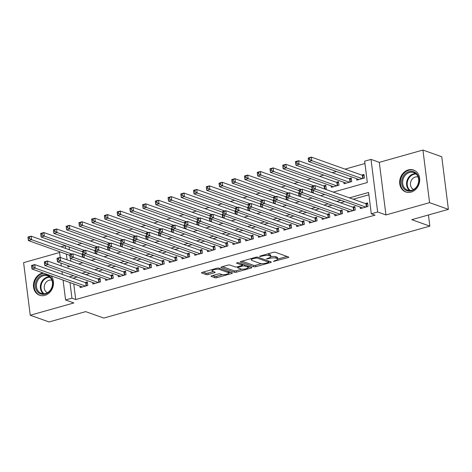 <?xml version="1.0" encoding="UTF-8"?>
<svg xmlns="http://www.w3.org/2000/svg" width="472" height="472" viewBox="0 0 472 472"><rect width="100%" height="100%" fill="white"/><g stroke="black" fill="none" stroke-linecap="round" stroke-linejoin="round"><path stroke-width="0.71" d="M273.353 261.417L288.032 257.612A1.463 0.401 172.8 0 0 288.746 257.163A1.463 0.401 172.8 0 0 288.545 256.998L275.235 252.255A1.463 0.401 172.8 0 0 273.247 252.343L259.966 256.089L259.606 256.52L262.715 255.971A4.685 1.292 172.8 0 1 269.081 255.688L270.19 256.084A4.685 1.292 172.8 0 1 270.839 256.62A4.685 1.292 172.8 0 1 268.556 258.054L266.479 258.969L269.595 258.42A4.685 1.292 172.8 0 1 275.961 258.137L277.07 258.532A4.685 1.292 172.8 0 1 277.713 259.075A4.685 1.292 172.8 0 1 275.43 260.503L273.353 261.417M43.052 272.963A11.629 9.812 -70.4 0 0 42.079 273.188A11.629 9.812 -70.4 0 0 33.53 284.02A11.629 9.812 -70.4 0 0 39.577 295.224A11.629 9.812 -70.4 0 0 44.881 295.36A11.629 9.812 -70.4 0 0 52.905 287.029A11.629 9.812 -70.4 0 0 50.964 275.784M411.088 192.104A11.629 9.812 -70.4 0 0 419.637 181.272A11.629 9.812 -70.4 0 0 413.596 170.062A11.629 9.812 -70.4 0 0 408.292 169.926A11.629 9.812 -70.4 0 0 399.743 180.758A11.629 9.812 -70.4 0 0 405.784 191.968A11.629 9.812 -70.4 0 0 411.088 192.104M211.739 275.796A1.463 0.401 172.8 0 0 211.031 276.244A1.463 0.401 172.8 0 0 211.232 276.409L214.966 277.743A1.463 0.401 172.8 0 0 216.955 277.654L231.705 273.495A1.463 0.401 172.8 0 0 232.419 273.046A1.463 0.401 172.8 0 0 232.218 272.875L218.914 268.131A1.463 0.401 172.8 0 0 216.919 268.226L202.169 272.385A1.463 0.401 172.8 0 0 201.455 272.828A1.463 0.401 172.8 0 0 201.656 272.999L206.17 274.604A1.463 0.401 172.8 0 0 208.158 274.515L214.471 272.739A1.463 0.401 172.8 0 0 215.185 272.291A1.463 0.401 172.8 0 0 214.984 272.12L212.742 271.323A3.912 1.08 172.8 0 1 212.205 270.869A3.912 1.08 172.8 0 1 215.002 269.465A3.912 1.08 172.8 0 1 219.433 269.435L228.194 272.562A3.912 1.08 172.8 0 1 228.731 273.011A3.912 1.08 172.8 0 1 225.94 274.421A3.912 1.08 172.8 0 1 221.504 274.444L220.046 273.925A1.463 0.401 172.8 0 0 218.058 274.014L211.739 275.796M73.744 283.908L75.721 299.531L71.956 298.192L65.584 299.986L63.077 280.102M448.4 209.356L429.573 202.647L422.93 150.049L441.757 156.757L448.4 209.356L411.779 219.681L429.856 226.123L103.769 318.069L85.692 311.626L49.07 321.951L30.243 315.243L73.874 302.941L65.584 299.986M422.93 150.049L379.299 162.35L385.943 214.949L429.573 202.647M385.943 214.949L377.659 211.993L371.293 213.786L368.597 192.464L349.475 197.857M75.721 299.531L375.057 215.132L371.293 213.786M253.847 266.78A1.463 0.401 172.8 0 0 255.836 266.692L270.592 262.532A1.463 0.401 172.8 0 0 271.306 262.084A1.463 0.401 172.8 0 0 271.099 261.913L257.795 257.169A1.463 0.401 172.8 0 0 255.806 257.258L241.05 261.417A1.463 0.401 172.8 0 0 240.342 261.866A1.463 0.401 172.8 0 0 240.543 262.037L253.847 266.78L253.67 265.358A1.463 0.401 172.8 0 0 255.659 265.27L261.547 263.606M251.151 268.013L236.395 272.173A1.463 0.401 172.8 0 1 234.407 272.261L221.097 267.518A1.463 0.401 172.8 0 1 220.896 267.347A1.463 0.401 172.8 0 1 221.61 266.898L227.923 265.122A1.463 0.401 172.8 0 1 229.911 265.034L235.31 266.957A1.463 0.401 172.8 0 0 237.298 266.869L241.487 265.683A1.463 0.401 172.8 0 0 242.201 265.24A1.463 0.401 172.8 0 0 242 265.069L236.383 263.069L238.13 262.574L251.659 267.394A1.463 0.401 172.8 0 1 251.859 267.565A1.463 0.401 172.8 0 1 251.151 268.013L251.045 267.176M59.59 252.496L23.6 262.644L30.243 315.243M82.83 253.73L81.526 254.101M95.568 250.142L94.264 250.508M108.306 246.549L107.002 246.915M121.044 242.956L119.735 243.322M133.782 239.363L132.473 239.735M146.521 235.776L145.211 236.142M159.259 232.183L157.949 232.548M171.991 228.59L170.687 228.955M184.729 224.996L183.425 225.368M197.467 221.409L196.163 221.775M210.205 217.816L208.901 218.182M222.943 214.223L221.639 214.589M235.681 210.63L234.377 211.002M248.419 207.043L247.116 207.409M261.158 203.45L259.854 203.815M273.896 199.857L272.592 200.228M286.634 196.263L285.33 196.635M299.372 192.676L298.068 193.042M312.11 189.083L310.8 189.449M324.99 189.13L326.217 188.782L325.768 185.23L323.538 185.862M331.126 185.856L331.314 187.349L338.955 185.195L338.507 181.637L336.276 182.269M343.864 182.269L344.053 183.755L351.693 181.602L351.245 178.05L349.014 178.676M360.195 207.108L360.378 208.594L368.024 206.441L367.576 202.889L365.346 203.515M347.457 210.695L347.646 212.188L355.286 210.034L354.838 206.476L352.608 207.108M334.719 214.288L334.908 215.781L342.548 213.627L342.1 210.07L339.869 210.701M321.981 217.881L322.169 219.374L329.81 217.214L329.362 213.663L327.131 214.288M309.243 221.474L309.431 222.961L317.072 220.807L316.623 217.256L314.393 217.881M296.505 225.061L296.693 226.554L304.334 224.401L303.885 220.843L301.655 221.474M283.766 228.654L283.955 230.147L291.596 227.994L291.147 224.436L288.917 225.067M271.028 232.248L271.217 233.74L278.858 231.581L278.409 228.029L276.179 228.654M258.29 235.841L258.479 237.327L266.12 235.174L265.671 231.622L263.441 232.248M245.552 239.428L245.741 240.921L253.381 238.767L252.933 235.209L250.709 235.841M232.814 243.021L233.003 244.514L240.649 242.354L240.195 238.802L237.971 239.434M220.076 246.614L220.265 248.101L227.911 245.947L227.457 242.396L225.232 243.021M207.338 250.207L207.527 251.694L215.173 249.54L214.725 245.989L212.494 246.614M194.6 253.794L194.788 255.287L202.435 253.134L201.987 249.576L199.756 250.207M181.867 257.387L182.05 258.88L189.697 256.721L189.248 253.169L187.018 253.8M169.129 260.981L169.318 262.467L176.959 260.314L176.51 256.762L174.28 257.387M156.391 264.574L156.58 266.06L164.221 263.907L163.772 260.355L161.542 260.981M143.653 268.161L143.842 269.654L151.482 267.5L151.034 263.942L148.804 264.574M130.915 271.754L131.104 273.247L138.744 271.087L138.296 267.535L136.066 268.167M118.177 275.347L118.366 276.834L126.006 274.68L125.558 271.129L123.328 271.754M105.439 278.94L105.628 280.427L113.268 278.273L112.82 274.722L110.59 275.347M92.701 282.527L92.89 284.02L100.53 281.867L100.082 278.309L97.851 278.94M368.892 194.788L353.239 199.202M344.737 201.597L340.501 202.795M331.999 205.19L327.763 206.382M319.261 208.783L315.025 209.975M306.523 212.37L302.286 213.568M293.785 215.964L289.548 217.155M281.052 219.557L276.81 220.748M268.314 223.144L264.072 224.342M255.576 226.737L251.34 227.935M242.838 230.33L238.602 231.522M230.1 233.923L225.864 235.115M217.362 237.51L213.126 238.708M204.624 241.103L200.388 242.301M191.886 244.697L187.649 245.888M179.148 248.29L174.911 249.482M166.41 251.877L162.173 253.075M153.671 255.47L149.435 256.668M140.933 259.063L136.697 260.255M128.195 262.656L123.959 263.848M115.457 266.243L111.221 267.441M102.719 269.837L98.483 271.034M89.987 273.43L85.745 274.621M77.249 277.023L73.03 278.22L69.266 276.881M79.963 286.12L80.151 287.613L87.792 285.454L87.344 281.902L85.113 282.533M364.939 163.513L345.038 169.123M336.536 171.519L332.3 172.717M323.798 175.112L319.562 176.31M311.06 178.705L306.824 179.897M298.322 182.298L294.085 183.49M285.584 185.885L281.347 187.083M272.845 189.478L268.609 190.676M260.107 193.072L255.871 194.263M247.369 196.665L243.133 197.857M234.631 200.252L230.395 201.45M221.893 203.845L217.657 205.043M209.155 207.438L204.919 208.63M196.417 211.031L192.181 212.223M183.685 214.618L179.443 215.816M170.947 218.212L166.704 219.409M158.208 221.805L153.972 222.996M145.47 225.398L141.234 226.589M132.732 228.985L128.496 230.183M119.994 232.578L115.758 233.776M107.256 236.171L103.02 237.363M94.518 239.764L90.282 240.956M81.78 243.351L77.544 244.549M69.077 246.956L69.437 249.788M70.523 258.361L70.877 261.193M356.602 178.676L356.791 180.162L364.431 178.009L363.983 174.457L361.753 175.082M313.225 190.363L313.479 192.375L312.252 192.723M300.487 193.957L300.741 195.968L299.513 196.317M287.749 197.55L288.003 199.562L286.775 199.904M275.011 201.137L275.27 203.149L274.037 203.497M262.279 204.73L262.532 206.742L261.299 207.09M249.54 208.323L249.794 210.335L248.561 210.683M236.802 211.916L237.056 213.928L235.829 214.27M224.064 215.503L224.318 217.515L223.091 217.863M211.326 219.096L211.58 221.108L210.353 221.457M198.588 222.69L198.842 224.702L197.615 225.05M185.85 226.283L186.104 228.295L184.876 228.637M173.112 229.87L173.366 231.882L172.138 232.23M160.374 233.463L160.627 235.475L159.4 235.823M147.636 237.056L147.889 239.068L146.662 239.41M134.898 240.649L135.151 242.661L133.924 243.003M122.159 244.236L122.413 246.248L121.186 246.596M109.421 247.829L109.675 249.841L108.448 250.189M96.683 251.423L96.937 253.434L95.71 253.777M83.945 255.016L84.205 257.022L82.972 257.37M429.856 226.123L428.446 214.984M61.041 246.797L65.278 245.605M333.332 192.104L367.34 182.517L364.649 161.188L371.016 159.394L377.659 211.993M379.299 162.35L371.016 159.394M62.357 274.421L61.997 271.583M61.283 265.901L60.923 263.069M111.599 278.745L111.191 275.56L60.209 257.387L60.658 260.939L57.472 261.842L57.023 258.284L60.209 257.387L59.484 251.67M69.98 282.563L71.956 298.192M340.973 200.258L336.737 201.45M328.235 203.845L323.998 205.043M315.497 207.438L311.26 208.63M302.758 211.031L298.522 212.223M290.02 214.618L285.784 215.816M277.282 218.212L273.046 219.409M264.544 221.805L260.308 222.996M251.806 225.398L247.57 226.589M239.074 228.985L234.832 230.183M226.336 232.578L222.094 233.776M213.598 236.171L209.356 237.363M200.86 239.764L196.623 240.956M188.121 243.351L183.885 244.549M175.383 246.945L171.147 248.142M162.645 250.538L158.409 251.729M149.907 254.131L145.671 255.322M137.169 257.718L132.933 258.916M124.431 261.311L120.195 262.509M111.693 264.904L107.457 266.096M98.955 268.497L94.719 269.689M86.217 272.084L81.98 273.282M73.479 275.678L69.26 276.869M67.832 265.529L68.003 266.916L70.074 266.332M78.576 263.937L82.812 262.739M91.314 260.343L95.55 259.152M104.052 256.75L108.289 255.558M116.79 253.163L121.027 251.965M129.529 249.57L133.765 248.372M142.267 245.977L146.503 244.785M155.005 242.384L159.241 241.192M167.743 238.797L171.979 237.599M180.481 235.203L184.717 234.006M193.219 231.61L197.455 230.419M205.951 228.017L210.193 226.825M218.689 224.43L222.931 223.232M231.427 220.837L235.664 219.639M244.166 217.244L248.402 216.052M256.904 213.651L261.14 212.459M269.642 210.064L273.878 208.866M282.38 206.47L286.616 205.273M295.118 202.877L299.354 201.686M307.856 199.284L312.092 198.093M320.594 195.697L324.83 194.499M65.313 245.617L65.673 248.449M66.387 254.131L67.112 259.848M277.713 259.075L277.53 257.653A4.685 1.292 172.8 0 0 276.887 257.11L277.07 258.532M270.839 256.68A4.685 1.292 172.8 0 1 275.778 256.715L276.887 257.11M270.839 256.62L270.657 255.199A4.685 1.292 172.8 0 0 270.013 254.662L270.19 256.084M267.353 254.001A4.685 1.292 172.8 0 1 268.904 254.266L270.013 254.662M277.707 259.051L286.976 256.438M241.929 261.169L253.67 265.358M268.603 261.618L269.536 261.352M268.179 262.55L268.538 262.119L256.856 257.954L253.653 258.526A4.685 1.292 172.8 0 0 251.375 259.96A4.685 1.292 172.8 0 0 252.018 260.497L260.001 263.346A4.685 1.292 172.8 0 0 266.367 263.057L268.179 262.55M250.095 266.839L248.124 267.394M241.9 269.146L236.218 270.751L236.395 272.173M222.489 266.656L234.224 270.839A1.463 0.401 172.8 0 0 236.218 270.751M240.909 268.952A3.912 1.08 172.8 0 0 245.346 268.922A3.912 1.08 172.8 0 0 248.136 267.518A3.912 1.08 172.8 0 0 247.599 267.063L244.514 265.966A1.463 0.401 172.8 0 0 242.525 266.055L238.336 267.235A1.463 0.401 172.8 0 0 237.622 267.683A1.463 0.401 172.8 0 0 237.823 267.854L240.909 268.952M248.136 267.518L247.959 266.096A3.912 1.08 172.8 0 0 247.953 266.072M243.428 264.462A1.463 0.401 172.8 0 0 242.343 264.633L242.525 266.055M228.731 273.011L228.554 271.589A3.912 1.08 172.8 0 0 228.548 271.571M203.043 272.137L205.987 273.188A1.463 0.401 172.8 0 0 207.975 273.093L213.415 271.565M212.618 275.548L214.784 276.321A1.463 0.401 172.8 0 0 216.772 276.232L222.43 274.639M228.713 272.863L230.649 272.32M308.476 159.89L309.75 159.53L309.567 158.108L308.293 158.468L308.635 161.577L308.187 158.02L311.367 157.123L311.815 160.681L308.635 161.577L359.021 179.537M364.118 175.507L362.732 175.372A1.493 0.413 -7.2 0 1 362.354 175.301L311.367 157.123L309.567 158.108M362.201 178.64L311.815 160.681L309.75 159.53M308.187 158.02L308.293 158.468M313.343 187.962L313.16 186.54L311.886 186.9L312.069 188.322L313.343 187.962L315.408 189.107L312.228 190.01L311.774 186.452L314.96 185.555L315.408 189.107L365.794 207.072M362.608 207.969L312.228 190.01L312.069 188.322M313.16 186.54L314.96 185.555L365.947 203.733A1.493 0.413 172.8 0 0 366.319 203.804L367.706 203.939M311.886 186.9L311.774 186.452M409.082 171.637A10.059 8.49 109.6 0 1 418.888 178.805A10.059 8.49 109.6 0 1 411.507 190.824A10.059 8.49 109.6 0 1 401.696 183.655A10.059 8.49 109.6 0 1 409.082 171.637M411.791 190.251A9.316 7.865 -70.4 0 0 418.64 181.567A9.316 7.865 -70.4 0 0 413.796 172.587A9.316 7.865 -70.4 0 0 409.548 172.481A9.316 7.865 -70.4 0 0 402.699 181.16A9.316 7.865 -70.4 0 0 407.542 190.139A9.316 7.865 -70.4 0 0 411.791 190.251M418.103 176.982A6.632 5.599 -70.4 0 0 415.366 177A6.632 5.599 -70.4 0 0 410.516 183A6.632 5.599 -70.4 0 0 413.655 189.461M414.77 170.587A11.552 9.753 -70.4 0 0 414.174 170.351A11.552 9.753 -70.4 0 0 408.899 170.215A11.552 9.753 -70.4 0 0 400.409 180.977A11.552 9.753 -70.4 0 0 406.416 192.11A11.552 9.753 -70.4 0 0 407.029 192.305M50.923 277.589A10.059 8.49 109.6 0 1 49.43 291.584A10.059 8.49 109.6 0 1 37.247 291.383A10.059 8.49 109.6 0 1 38.733 277.388A10.059 8.49 109.6 0 1 50.923 277.589M38.126 291.012A9.316 7.865 -70.4 0 0 41.329 293.395A9.316 7.865 -70.4 0 0 50.846 289.383A9.316 7.865 -70.4 0 0 50.793 278.238A9.316 7.865 -70.4 0 0 47.589 275.849A9.316 7.865 -70.4 0 0 38.079 279.866A9.316 7.865 -70.4 0 0 38.126 291.012M51.89 280.238A6.632 5.599 -70.4 0 0 45.318 283.347A6.632 5.599 -70.4 0 0 45.448 291.13A6.632 5.599 -70.4 0 0 47.448 292.717M43.796 273.229A11.552 9.753 -70.4 0 0 35.064 280.787A11.552 9.753 -70.4 0 0 36.232 292.41A11.552 9.753 -70.4 0 0 40.203 295.372A11.552 9.753 -70.4 0 0 40.816 295.56M295.738 163.483L297.012 163.123L296.829 161.701L295.56 162.061L295.897 165.17L295.448 161.613L298.628 160.716L299.083 164.268L295.897 165.17L346.283 183.13M351.38 179.1L349.994 178.965A1.493 0.413 -7.2 0 1 349.616 178.888L298.628 160.716L296.829 161.701M349.463 182.227L299.083 164.268L297.012 163.123M295.448 161.613L295.56 162.061M282.999 167.076L284.274 166.716L284.091 165.294L282.822 165.654L283.159 168.758L282.71 165.206L285.896 164.309L286.345 167.861L283.159 168.758L333.545 186.717M338.642 182.693L337.256 182.558A1.493 0.413 -7.2 0 1 336.878 182.481L285.896 164.309L284.091 165.294M336.725 185.82L286.345 167.861L284.274 166.716M282.71 165.206L282.822 165.654M270.261 170.663L271.536 170.309L271.359 168.887L270.084 169.247L270.421 172.351L269.972 168.799L273.158 167.896L273.607 171.454L270.421 172.351L311.862 187.124M325.904 186.287L324.518 186.151A1.493 0.413 -7.2 0 1 324.14 186.074L273.158 167.896L271.359 168.887M313.963 185.838L273.607 171.454L271.536 170.309M269.972 168.799L270.084 169.247M257.523 174.257L258.798 173.897L258.621 172.475L257.346 172.835L257.683 175.944L257.234 172.386L260.42 171.489L260.868 175.047L257.683 175.944L299.124 190.712M312.198 189.779L311.78 189.738A1.493 0.413 -7.2 0 1 311.408 189.667L260.42 171.489L258.621 172.475M301.224 189.431L260.868 175.047L258.798 173.897M257.234 172.386L257.346 172.835M300.605 191.555L300.422 190.133L299.148 190.493L299.331 191.915L300.605 191.555L302.67 192.7L299.49 193.597L299.036 190.045L302.222 189.148L302.67 192.7L353.056 210.66M349.87 211.562L299.49 193.597L299.331 191.915M300.422 190.133L302.222 189.148L353.209 207.32A1.493 0.413 172.8 0 0 353.581 207.397L354.968 207.532M299.148 190.493L299.036 190.045M287.867 195.148L287.684 193.727L286.41 194.086L286.592 195.508L287.867 195.148L289.932 196.293L286.752 197.19L286.303 193.638L289.483 192.741L289.932 196.293L340.318 214.253M337.132 215.149L286.752 197.19L286.592 195.508M287.684 193.727L289.483 192.741L340.471 210.913A1.493 0.413 172.8 0 0 340.843 210.99L342.229 211.126M286.41 194.086L286.303 193.638M275.129 198.742L274.946 197.32L273.671 197.674L273.854 199.095L275.129 198.742L277.194 199.886L274.014 200.783L273.565 197.231L276.745 196.328L277.194 199.886L327.58 217.846M324.4 218.742L274.014 200.783L273.854 199.095M274.946 197.32L276.745 196.328L327.733 214.506A1.493 0.413 172.8 0 0 328.111 214.577L329.497 214.713M273.671 197.674L273.565 197.231M262.391 202.329L262.208 200.907L260.933 201.267L261.116 202.689L262.391 202.329L264.462 203.473L261.276 204.376L260.827 200.818L264.007 199.922L264.462 203.473L314.842 221.439M311.662 222.336L261.276 204.376L261.116 202.689M262.208 200.907L264.007 199.922L314.995 218.099A1.493 0.413 172.8 0 0 315.373 218.17L316.759 218.306M260.933 201.267L260.827 200.818M244.785 177.85L246.059 177.49L245.882 176.068L244.608 176.428L244.944 179.531L244.496 175.979L247.682 175.082L248.13 178.634L244.944 179.531L286.386 194.305M299.46 193.373L299.041 193.331A1.493 0.413 -7.2 0 1 298.67 193.255L247.682 175.082L245.882 176.068M288.486 193.018L248.13 178.634L246.059 177.49M244.496 175.979L244.608 176.428M249.653 205.922L249.47 204.5L248.201 204.86L248.378 206.282L249.653 205.922L251.723 207.066L248.537 207.963L248.089 204.411L251.269 203.515L251.723 207.066L302.104 225.026M298.923 225.923L248.537 207.963L248.378 206.282M249.47 204.5L251.269 203.515L302.257 221.687A1.493 0.413 172.8 0 0 302.635 221.763L304.021 221.899M248.201 204.86L248.089 204.411M232.047 181.443L233.321 181.083L233.144 179.661L231.87 180.021L232.206 183.124L231.758 179.572L234.944 178.676L235.392 182.227L232.206 183.124L273.648 197.898M286.722 196.966L286.303 196.924A1.493 0.413 -7.2 0 1 285.932 196.848L234.944 178.676L233.144 179.661M275.748 196.612L235.392 182.227L233.321 181.083M231.758 179.572L231.87 180.021M236.915 209.515L236.737 208.093L235.463 208.453L235.64 209.875L236.915 209.515L238.985 210.66L235.799 211.556L235.351 208.005L238.537 207.108L238.985 210.66L289.365 228.619M286.185 229.516L235.799 211.556L235.64 209.875M236.737 208.093L238.537 207.108L289.519 225.28A1.493 0.413 172.8 0 0 289.897 225.356L291.283 225.492M235.463 208.453L235.351 208.005M219.309 185.03L220.583 184.676L220.406 183.254L219.132 183.614L219.468 186.717L219.02 183.165L222.206 182.263L222.654 185.82L219.468 186.717L260.91 201.491M273.984 200.553L273.565 200.512A1.493 0.413 -7.2 0 1 273.194 200.441L222.206 182.263L220.406 183.254M263.01 200.205L222.654 185.82L220.583 184.676M219.02 183.165L219.132 183.614M224.176 213.102L223.999 211.686L222.725 212.04L222.902 213.462L224.176 213.102L226.247 214.253L223.061 215.149L222.613 211.598L225.799 210.695L226.247 214.253L276.633 232.212M273.447 233.109L223.061 215.149L222.902 213.462M223.999 211.686L225.799 210.695L276.787 228.873A1.493 0.413 172.8 0 0 277.158 228.944L278.545 229.079M222.725 212.04L222.613 211.598M206.571 188.623L207.845 188.263L207.668 186.841L206.394 187.201L206.73 190.31L206.282 186.753L209.468 185.856L209.916 189.414L206.73 190.31L248.172 205.078M261.246 204.146L260.827 204.105A1.493 0.413 -7.2 0 1 260.455 204.034L209.468 185.856L207.668 186.841M250.272 203.798L209.916 189.414L207.845 188.263M206.282 186.753L206.394 187.201M211.438 216.695L211.261 215.273L209.987 215.633L210.164 217.055L211.438 216.695L213.509 217.84L210.323 218.742L209.875 215.185L213.061 214.288L213.509 217.84L263.895 235.805M260.709 236.702L210.323 218.742L210.164 217.055M211.261 215.273L213.061 214.288L264.049 232.466A1.493 0.413 172.8 0 0 264.42 232.537L265.807 232.672M209.987 215.633L209.875 215.185M193.839 192.216L195.107 191.856L194.93 190.434L193.656 190.794L193.992 193.898L193.544 190.346L196.73 189.449L197.178 193.001L193.992 193.898L235.434 208.671M248.508 207.739L248.089 207.698A1.493 0.413 -7.2 0 1 247.717 207.621L196.73 189.449L194.93 190.434M237.534 207.385L197.178 193.001L195.107 191.856M193.544 190.346L193.656 190.794M198.7 220.288L198.523 218.866L197.249 219.226L197.426 220.648L198.7 220.288L200.771 221.433L197.585 222.33L197.137 218.778L200.323 217.881L200.771 221.433L251.157 239.392M247.971 240.289L197.585 222.33L197.426 220.648M198.523 218.866L200.323 217.881L251.31 236.053A1.493 0.413 172.8 0 0 251.682 236.13L253.069 236.265M197.249 219.226L197.137 218.778M181.1 195.809L182.369 195.449L182.192 194.027L180.918 194.387L181.254 197.491L180.805 193.939L183.992 193.042L184.44 196.594L181.254 197.491L222.695 212.264M235.77 211.332L235.351 211.291A1.493 0.413 -7.2 0 1 234.979 211.214L183.992 193.042L182.192 194.027M224.796 210.978L184.44 196.594L182.369 195.449M180.805 193.939L180.918 194.387M185.962 223.881L185.785 222.459L184.511 222.819L184.688 224.241L185.962 223.881L188.033 225.026L184.847 225.923L184.399 222.371L187.585 221.474L188.033 225.026L238.419 242.986M235.233 243.882L184.847 225.923L184.688 224.241M185.785 222.459L187.585 221.474L238.572 239.646A1.493 0.413 172.8 0 0 238.944 239.723L240.331 239.859M184.511 222.819L184.399 222.371M168.362 199.396L169.637 199.042L169.454 197.62L168.179 197.975L168.516 201.084L168.067 197.532L171.253 196.629L171.702 200.187L168.516 201.084L209.957 215.857M223.032 214.919L222.613 214.878A1.493 0.413 -7.2 0 1 222.241 214.807L171.253 196.629L169.454 197.62M212.058 214.571L171.702 200.187L169.637 199.042M168.067 197.532L168.179 197.975M173.224 227.469L173.047 226.053L171.773 226.407L171.95 227.828L173.224 227.469L175.295 228.619L172.109 229.516L171.66 225.958L174.846 225.061L175.295 228.619L225.681 246.579M222.495 247.475L172.109 229.516L171.95 227.828M173.047 226.053L174.846 225.061L225.834 243.239A1.493 0.413 172.8 0 0 226.206 243.31L227.593 243.446M171.773 226.407L171.66 225.958M155.624 202.989L156.899 202.63L156.716 201.208L155.441 201.568L155.784 204.677L155.329 201.119L158.515 200.222L158.964 203.78L155.784 204.677L197.219 219.445M210.294 218.512L209.875 218.471A1.493 0.413 -7.2 0 1 209.503 218.4L158.515 200.222L156.716 201.208M199.32 218.164L158.964 203.78L156.899 202.63M155.329 201.119L155.441 201.568M160.486 231.062L160.309 229.64L159.035 230L159.212 231.422L160.486 231.062L162.557 232.206L159.371 233.109L158.922 229.551L162.108 228.654L162.557 232.206L212.943 250.172M209.757 251.069L159.371 233.109L159.212 231.422M160.309 229.64L162.108 228.654L213.096 246.832A1.493 0.413 172.8 0 0 213.468 246.903L214.854 247.039M159.035 230L158.922 229.551M147.748 234.655L147.571 233.233L146.296 233.593L146.479 235.015L147.748 234.655L149.819 235.799L146.633 236.696L146.184 233.144L149.37 232.248L149.819 235.799L200.205 253.759M197.019 254.656L146.633 236.696L146.479 235.015M147.571 233.233L149.37 232.248L200.358 250.42A1.493 0.413 172.8 0 0 200.73 250.496L202.116 250.632M146.296 233.593L146.184 233.144M135.016 238.248L134.833 236.826L133.558 237.186L133.741 238.608L135.016 238.248L137.081 239.392L133.895 240.289L133.446 236.737L136.632 235.841L137.081 239.392L187.467 257.352M184.281 258.249L133.895 240.289L133.741 238.608M134.833 236.826L136.632 235.841L187.62 254.013A1.493 0.413 172.8 0 0 187.992 254.089L189.378 254.225M133.558 237.186L133.446 236.737M142.886 206.583L144.161 206.223L143.978 204.801L142.703 205.161L143.045 208.264L142.597 204.712L145.777 203.815L146.226 207.367L143.045 208.264L184.481 223.038M197.556 222.105L197.137 222.064A1.493 0.413 -7.2 0 1 196.765 221.987L145.777 203.815L143.978 204.801M186.582 221.751L146.226 207.367L144.161 206.223M142.597 204.712L142.703 205.161M130.148 210.176L131.422 209.816L131.24 208.394L129.965 208.754L130.307 211.857L129.859 208.305L133.039 207.409L133.487 210.96L130.307 211.857L171.743 226.631M184.817 225.699L184.399 225.657A1.493 0.413 -7.2 0 1 184.027 225.581L133.039 207.409L131.24 208.394M173.843 225.345L133.487 210.96L131.422 209.816M129.859 208.305L129.965 208.754M117.41 213.763L118.684 213.409L118.501 211.987L117.227 212.341L117.569 215.45L117.121 211.898L120.301 210.996L120.749 214.553L117.569 215.45L159.011 230.224M172.079 229.286L171.666 229.244A1.493 0.413 -7.2 0 1 171.289 229.174L120.301 210.996L118.501 211.987M161.105 228.938L120.749 214.553L118.684 213.409M117.121 211.898L117.227 212.341M122.277 241.835L122.095 240.413L120.82 240.773L121.003 242.195L122.277 241.835L124.342 242.986L121.162 243.882L120.708 240.325L123.894 239.428L124.342 242.986L174.728 260.945M171.542 261.842L121.162 243.882L121.003 242.195M122.095 240.413L123.894 239.428L174.882 257.606A1.493 0.413 172.8 0 0 175.254 257.677L176.64 257.812M120.82 240.773L120.708 240.325M104.672 217.356L105.946 216.996L105.763 215.574L104.495 215.934L104.831 219.043L104.383 215.486L107.563 214.589L108.017 218.141L104.831 219.043L146.273 233.811M159.341 232.879L158.928 232.838A1.493 0.413 -7.2 0 1 158.551 232.767L107.563 214.589L105.763 215.574M148.367 232.531L108.017 218.141L105.946 216.996M104.383 215.486L104.495 215.934M109.539 245.428L109.356 244.006L108.082 244.366L108.265 245.788L109.539 245.428L111.604 246.573L108.424 247.475L107.976 243.918L111.156 243.021L111.604 246.573L161.99 264.532M158.804 265.435L108.424 247.475L108.265 245.788M109.356 244.006L111.156 243.021L162.144 261.199A1.493 0.413 172.8 0 0 162.515 261.27L163.902 261.405M108.082 244.366L107.976 243.918M91.934 220.949L93.208 220.589L93.031 219.167L91.757 219.527L92.093 222.631L91.645 219.079L94.831 218.182L95.279 221.734L92.093 222.631L133.535 237.404M146.609 236.472L146.19 236.431A1.493 0.413 -7.2 0 1 145.813 236.354L94.831 218.182L93.031 219.167M135.635 236.118L95.279 221.734L93.208 220.589M91.645 219.079L91.757 219.527M96.801 249.021L96.618 247.599L95.344 247.959L95.527 249.381L96.801 249.021L98.866 250.166L95.686 251.063L95.238 247.511L98.418 246.614L98.866 250.166L149.252 268.125M146.066 269.022L95.686 251.063L95.527 249.381M96.618 247.599L98.418 246.614L149.406 264.786A1.493 0.413 172.8 0 0 149.777 264.863L151.164 264.998M95.344 247.959L95.238 247.511M79.196 224.542L80.47 224.182L80.293 222.76L79.019 223.12L79.355 226.224L78.907 222.672L82.093 221.775L82.541 225.327L79.355 226.224L120.797 240.997M133.871 240.065L133.452 240.024A1.493 0.413 -7.2 0 1 133.08 239.947L82.093 221.775L80.293 222.76M122.897 239.711L82.541 225.327L80.47 224.182M78.907 222.672L79.019 223.12M84.063 252.614L83.88 251.192L82.606 251.552L82.789 252.974L84.063 252.614L86.128 253.759L82.948 254.656L82.5 251.104L85.68 250.207L86.128 253.759L136.514 271.719M133.334 272.615L82.948 254.656L82.789 252.974M83.88 251.192L85.68 250.207L136.668 268.379A1.493 0.413 172.8 0 0 137.045 268.456L138.432 268.592M82.606 251.552L82.5 251.104M66.458 228.129L67.732 227.769L67.555 226.353L66.281 226.707L66.617 229.817L66.168 226.265L69.355 225.362L69.803 228.92L66.617 229.817L108.058 244.59M121.133 243.652L120.714 243.611A1.493 0.413 -7.2 0 1 120.342 243.54L69.355 225.362L67.555 226.353M110.159 243.304L69.803 228.92L67.732 227.769M66.168 226.265L66.281 226.707M71.325 256.202L71.142 254.78L69.874 255.14L70.051 256.562L71.325 256.202L73.396 257.352L70.21 258.249L69.762 254.691L72.942 253.794L73.396 257.352L123.776 275.312M120.596 276.208L70.21 258.249L70.051 256.562M71.142 254.78L72.942 253.794L123.93 271.972A1.493 0.413 172.8 0 0 124.307 272.043L125.694 272.179M69.874 255.14L69.762 254.691M53.719 231.722L54.994 231.363L54.817 229.941L53.542 230.301L53.879 233.41L53.43 229.852L56.616 228.955L57.065 232.507L53.879 233.41L95.32 248.178M108.395 247.245L107.976 247.204A1.493 0.413 -7.2 0 1 107.604 247.133L56.616 228.955L54.817 229.941M97.421 246.897L57.065 232.507L54.994 231.363M53.43 229.852L53.542 230.301M58.587 259.795L58.404 258.373L57.136 258.733L57.313 260.155L58.587 259.795L60.658 260.939L111.038 278.899M107.858 279.802L57.472 261.842L57.313 260.155M111.191 275.56A1.493 0.413 172.8 0 0 111.569 275.636L112.955 275.772M60.209 257.387L58.404 258.373M57.136 258.733L57.023 258.284M40.981 235.316L42.256 234.956L42.079 233.534L40.804 233.894L41.141 236.997L40.692 233.445L43.878 232.548L44.327 236.1L41.141 236.997L82.582 251.771M95.657 250.838L95.238 250.797A1.493 0.413 -7.2 0 1 94.866 250.72L43.878 232.548L42.079 233.534M84.683 250.484L44.327 236.1L42.256 234.956M40.692 233.445L40.804 233.894M45.849 263.388L45.672 261.966L44.398 262.326L44.574 263.748L45.849 263.388L47.92 264.532L44.734 265.429L44.285 261.877L47.471 260.981L47.92 264.532L98.3 282.492M95.12 283.389L44.734 265.429L44.574 263.748M45.672 261.966L47.471 260.981L98.453 279.153A1.493 0.413 172.8 0 0 98.831 279.229L100.217 279.365M44.398 262.326L44.285 261.877M28.243 238.909L29.518 238.549L29.341 237.127L28.066 237.487L28.403 240.59L27.954 237.038L31.14 236.142L31.589 239.693L28.403 240.59L69.844 255.364M82.919 254.432L82.5 254.39A1.493 0.413 -7.2 0 1 82.128 254.314L31.14 236.142L29.341 237.127M71.945 254.078L31.589 239.693L29.518 238.549M27.954 237.038L28.066 237.487M33.111 266.981L32.934 265.559L31.659 265.919L31.836 267.341L33.111 266.981L35.182 268.125L31.996 269.022L31.547 265.47L34.733 264.568L35.182 268.125L85.568 286.085M82.382 286.982L31.996 269.022L31.836 267.341M32.934 265.559L34.733 264.568L85.721 282.746A1.493 0.413 172.8 0 0 86.093 282.822L87.479 282.958M31.659 265.919L31.547 265.47M274.669 260.721L274.745 261.358M260.916 255.818L260.998 256.455M267.795 258.267L267.872 258.904M275.778 256.715L275.961 258.137M269.506 257.736L269.595 258.42M268.904 254.266L269.081 255.688M262.638 255.334L262.715 255.971M287.926 256.774L288.032 257.612M240.496 261.653L240.543 262.037M270.486 261.695L270.592 262.532M255.659 265.27L255.836 266.692M268.391 260.945L268.538 262.119M256.75 257.098L256.856 257.954M255.387 257.376L255.464 258.019M253.57 257.889L253.653 258.526M234.224 270.839L234.407 272.261M221.049 267.134L221.097 267.518M241.853 263.901L242 265.069M247.452 265.895L247.599 267.063M244.366 264.798L244.514 265.966M238.254 266.597L238.336 267.235M228.047 271.388L228.194 272.562M219.285 268.267L219.433 269.435M214.365 271.901L214.471 272.739M207.975 273.093L208.158 274.515M205.987 273.188L206.17 274.604M201.609 272.615L201.656 272.999M231.599 272.657L231.705 273.495M216.772 276.232L216.955 277.654M214.784 276.321L214.966 277.743M211.185 276.031L211.232 276.409M362.732 175.372L363.11 178.381M362.354 175.301L362.756 178.481M366.349 206.913L365.947 203.733M366.703 206.813L366.319 203.804M409.613 190.523A9.316 7.865 109.6 0 1 406.834 181.337A9.316 7.865 109.6 0 1 413.472 173.879A9.316 7.865 109.6 0 1 415.649 173.602M416.162 174.044A9.009 7.605 -70.4 0 0 413.879 174.304A9.009 7.605 -70.4 0 0 407.436 181.62A9.009 7.605 -70.4 0 0 410.292 190.511M43.406 293.785A9.316 7.865 109.6 0 1 42.049 292.41A9.316 7.865 109.6 0 1 41.406 282.35A9.316 7.865 109.6 0 1 49.436 276.857M49.955 277.3A9.009 7.605 -70.4 0 0 42.049 282.51A9.009 7.605 -70.4 0 0 42.633 292.333A9.009 7.605 -70.4 0 0 44.085 293.767M349.994 178.965L350.371 181.974M349.616 178.888L350.017 182.074M337.256 182.558L337.633 185.567M336.878 182.481L337.285 185.667M324.518 186.151L324.889 189.095M324.14 186.074L324.506 188.959M311.78 189.738L312.151 192.688M311.408 189.667L311.768 192.552M353.611 210.506L353.209 207.32M353.965 210.406L353.581 207.397M340.873 214.099L340.471 210.913M341.226 213.999L340.843 210.99M328.134 217.686L327.733 214.506M328.488 217.586L328.111 214.577M315.396 221.279L314.995 218.099M315.75 221.179L315.373 218.17M299.041 193.331L299.413 196.275M298.67 193.255L299.03 196.14M302.664 224.873L302.257 221.687M303.012 224.772L302.635 221.763M286.303 196.924L286.675 199.868M285.932 196.848L286.292 199.733M289.926 228.46L289.519 225.28M290.274 228.365L289.897 225.356M273.565 200.512L273.937 203.462M273.194 200.441L273.559 203.326M277.188 232.053L276.787 228.873M277.536 231.953L277.158 228.944M260.827 204.105L261.199 207.055M260.455 204.034L260.821 206.919M264.45 235.646L264.049 232.466M264.798 235.546L264.42 232.537M248.089 207.698L248.461 210.642M247.717 207.621L248.083 210.506M251.712 239.239L251.31 236.053M252.06 239.139L251.682 236.13M235.351 211.291L235.723 214.235M234.979 211.214L235.345 214.099M238.974 242.826L238.572 239.646M239.322 242.732L238.944 239.723M222.613 214.878L222.985 217.828M222.241 214.807L222.607 217.692M226.235 246.419L225.834 243.239M226.584 246.319L226.206 243.31M209.875 218.471L210.246 221.421M209.503 218.4L209.869 221.285M213.497 250.012L213.096 246.832M213.851 249.912L213.468 246.903M200.759 253.606L200.358 250.42M201.113 253.505L200.73 250.496M188.021 257.193L187.62 254.013M188.375 257.098L187.992 254.089M197.137 222.064L197.514 225.008M196.765 221.987L197.131 224.873M184.399 225.657L184.776 228.601M184.027 225.581L184.393 228.466M171.666 229.244L172.038 232.195M171.289 229.174L171.655 232.059M175.283 260.786L174.882 257.606M175.637 260.686L175.254 257.677M158.928 232.838L159.3 235.788M158.551 232.767L158.917 235.652M162.545 264.379L162.144 261.199M162.899 264.279L162.515 261.27M146.19 236.431L146.562 239.375M145.813 236.354L146.178 239.239M149.807 267.972L149.406 264.786M150.161 267.872L149.777 264.863M133.452 240.024L133.824 242.968M133.08 239.947L133.44 242.832M137.069 271.559L136.668 268.379M137.423 271.465L137.045 268.456M120.714 243.611L121.086 246.561M120.342 243.54L120.702 246.425M124.331 275.152L123.93 271.972M124.685 275.052L124.307 272.043M107.976 247.204L108.348 250.154M107.604 247.133L107.964 250.018M111.947 278.645L111.569 275.636M95.238 250.797L95.609 253.741M94.866 250.72L95.226 253.606M98.86 282.339L98.453 279.153M99.209 282.238L98.831 279.229M82.5 254.39L82.871 257.334M82.128 254.314L82.494 257.199M86.122 285.926L85.721 282.746M86.47 285.831L86.093 282.822M268.521 260.992L268.68 262.237M251.198 258.562L251.375 259.96M242.042 263.966L242.201 265.24M237.51 266.804L237.622 267.683M212.046 269.6L212.205 270.869M406.416 192.11L406.858 192.269M414.174 170.351L414.617 170.504M40.203 295.372L40.645 295.525"/></g></svg>
